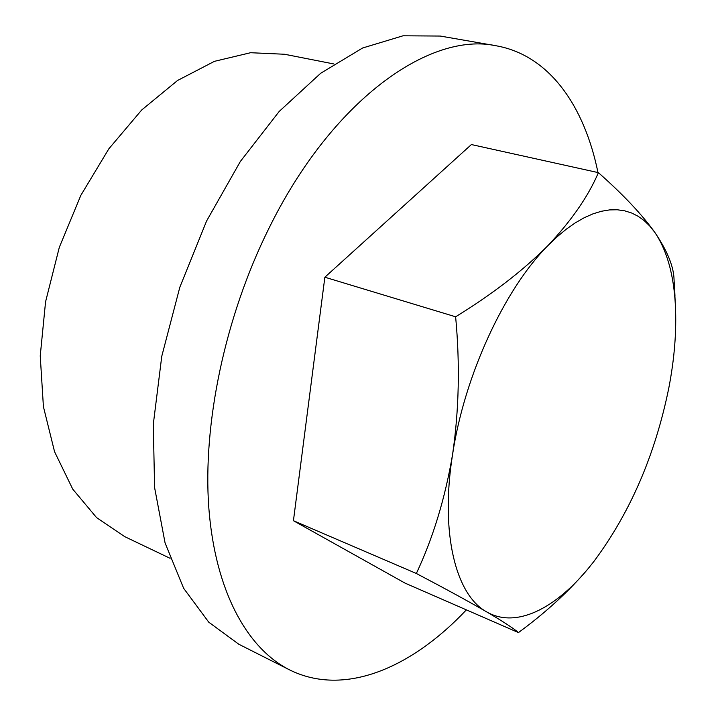 <?xml version="1.0" encoding="UTF-8"?>
<svg xmlns="http://www.w3.org/2000/svg" width="716" height="716" viewBox="0 0 716 716"><rect width="100%" height="100%" fill="white"/><g stroke="black" fill="none" stroke-linecap="round" stroke-linejoin="round"><path stroke-width="1.07" d="M455.627 316.794C492.545 294.079 523.298 270.362 547.883 245.651C571.422 220.698 588.266 196.372 598.397 172.654L471.397 144.551L324.858 277.217L455.627 316.794C460.057 364.14 459.046 410 452.593 454.374C464.371 375.632 504.637 288.906 547.883 245.651L557.075 236.826L566.231 229.218L575.297 222.846L584.211 217.736L592.92 213.878L601.359 211.274L609.495 209.913L617.282 209.77L624.674 210.817L631.646 213.001L638.171 216.304L644.212 220.653L649.761 226.023L654.791 232.342C641.76 214.245 622.956 194.358 598.397 172.654M170.086 558.31L124.718 536.642L96.588 517.632L72.728 489.126L54.568 451.742L43.416 406.697L40.239 355.897L45.564 301.821L59.321 247.315L80.819 195.387L108.841 148.821L141.714 109.969L177.55 80.487L214.442 61.334L250.6 52.715L284.512 54.255L333.844 63.957M289.434 669.8L238.786 644.23L208.768 622.195L183.645 588.292L165.083 542.979L154.593 487.569L153.296 424.311L161.762 356.3L179.823 287.241L206.566 221.047L240.379 161.431L279.177 111.463L320.679 73.274L362.618 47.999L403.019 35.8L440.25 36.051L496.152 45.779C430.137 31.406 331.839 99.658 268.455 229.308C224.86 317.412 202.664 423.97 208.804 507.707C215.158 591.497 247.405 648.607 289.434 669.8C344.53 697.339 411.977 667.581 466.376 609.871M597.976 172.565C584.551 106.532 549.62 55.239 496.152 45.779M324.858 277.217L293.435 520.711L405.077 583.137L518.456 632.586C513.623 628.388 503.017 621.479 486.638 611.867C469.043 601.673 445.612 588.874 416.345 573.48C433.073 537.904 445.155 498.202 452.593 454.374C439.928 533.599 455.949 595.22 486.638 611.867C515.592 628.755 554.819 609.065 588.319 568.414L588.203 568.558C569.005 591.246 545.753 612.583 518.456 632.586M675.394 305.553L673.944 277.477C673.049 264.938 666.668 249.893 654.791 232.342C666.918 250.305 673.783 274.702 675.394 305.553C676.647 331.248 674.463 358.689 668.833 387.884C655.194 454.911 630.152 512.844 593.716 561.684L588.319 568.414M674.669 289.345L674.955 295.726M293.435 520.711L416.345 573.48"/></g></svg>
